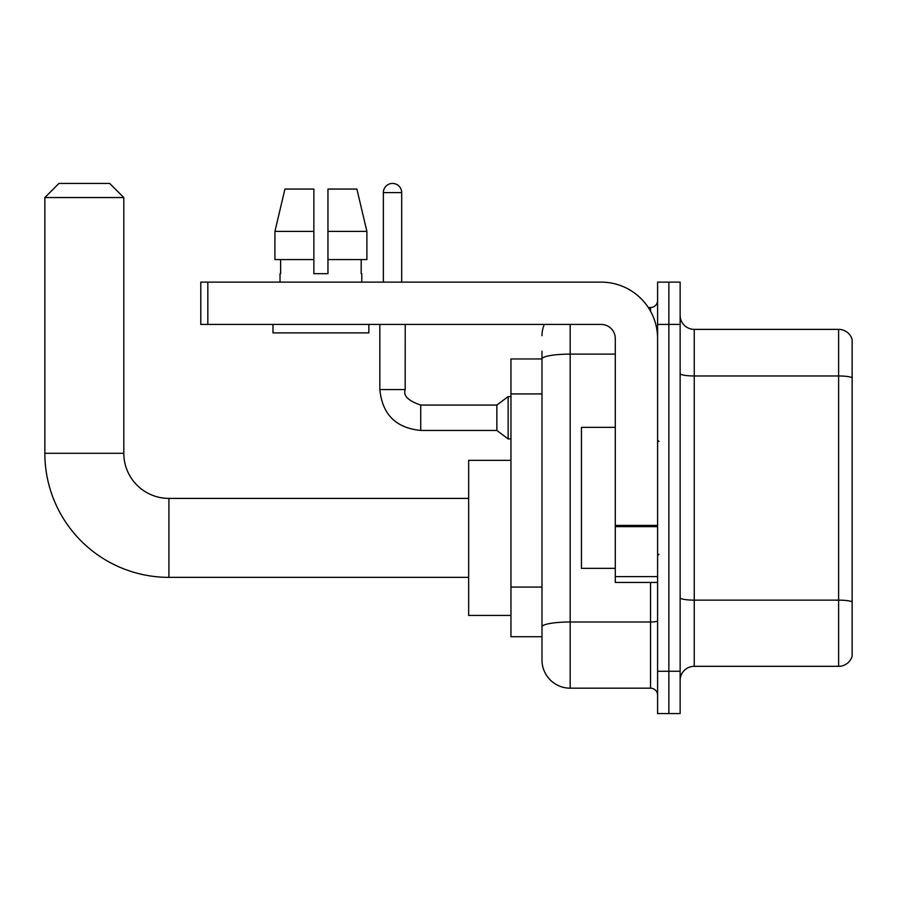 <?xml version="1.0" encoding="UTF-8"?>
<svg xmlns="http://www.w3.org/2000/svg" width="897" height="897" viewBox="0 0 897 897"><rect width="100%" height="100%" fill="white"/><g stroke="black" fill="none" stroke-linecap="round" stroke-linejoin="round"><path stroke-width="1.35" d="M570.178 324.434L570.178 688.178A28.199 28.199 0 0 1 541.979 659.979L541.979 351.22L541.979 358.968L510.954 358.968L510.954 636.724L541.979 636.724M657.591 671.259L657.591 713.563L668.87 713.563L668.87 671.259L668.87 713.563L680.139 713.563L680.139 671.259L668.87 671.259L668.87 324.434L668.87 671.259L657.591 671.259L657.591 324.434L668.87 324.434L668.87 282.129L668.87 324.434L680.139 324.434L680.139 671.259M680.139 324.434L680.139 282.129L657.591 282.129L657.591 324.434M570.178 688.178L650.538 688.178L650.538 582.445M648.296 307.514L650.538 307.514A7.053 7.053 0 0 0 657.591 300.461M541.979 659.979L541.979 631.78M615.286 354.113L570.178 354.113A28.199 4.9 180 0 0 541.979 359.013L541.979 351.22M657.591 695.231A7.053 7.053 0 0 0 650.538 688.178M541.979 335.713A28.199 28.199 0 0 1 544.333 324.434M680.139 680.431A14.094 14.094 0 0 1 694.244 666.325L838.617 666.325L838.617 329.367L694.244 329.367A14.094 14.094 0 0 1 680.139 315.262A14.094 14.094 0 0 0 694.244 329.367L694.244 666.325M852.15 339.515A14.094 14.094 0 0 0 838.617 329.367A14.094 14.094 0 0 1 852.15 339.515L852.15 656.178A14.094 14.094 0 0 1 838.617 666.325M680.139 373.522A14.094 2.444 0 0 0 694.244 375.966L838.617 375.966A14.094 2.444 180 0 1 852.15 377.727L852.15 340.647M327.954 273.675L313.86 273.675L327.954 273.675L313.86 273.675L327.954 273.675L327.954 189.076L356.883 189.076L366.895 231.381L366.895 259.581L327.954 259.581M313.86 231.381L274.919 231.381L284.932 189.076L274.919 231.381L284.932 189.076L313.86 189.076L313.86 273.675M468.66 577.365L168.916 577.365L168.916 498.407A45.119 45.119 0 0 1 123.808 453.299L123.808 197.542L44.85 197.542L58.944 183.436L109.703 183.436L123.808 197.542M168.916 498.407A45.119 45.119 0 0 1 123.808 453.299A45.119 45.119 0 0 0 168.916 498.407L468.66 498.407M168.916 577.365A124.066 124.066 0 0 1 44.85 453.299L44.85 197.542M510.954 460.34L468.66 460.34L468.66 615.432L510.954 615.432M383.367 282.129L383.367 192.608A9.161 9.161 0 0 1 392.527 183.436A9.161 9.161 0 0 1 401.688 192.608L401.688 282.129M420.727 430.448C395.925 428.004 382.29 414.369 379.835 389.567C382.29 414.369 395.925 428.004 420.727 430.448C395.925 428.004 382.29 414.369 379.835 389.567C382.29 414.369 395.925 428.004 420.727 430.448C395.925 428.004 382.29 414.369 379.835 389.567C382.29 414.369 395.925 428.004 420.727 430.448C395.925 428.004 382.29 414.369 379.835 389.567C382.29 414.369 395.925 428.004 420.727 430.448C395.925 428.004 382.29 414.369 379.835 389.567C382.29 414.369 395.925 428.004 420.727 430.448C395.925 428.004 382.29 414.369 379.835 389.567C382.29 414.369 395.925 428.004 420.727 430.448C395.925 428.004 382.29 414.369 379.835 389.567C382.29 414.369 395.925 428.004 420.727 430.448C395.925 428.004 382.29 414.369 379.835 389.567C382.29 414.369 395.925 428.004 420.727 430.448C395.925 428.004 382.29 414.369 379.835 389.567L405.22 389.567C403.033 395.655 408.202 400.824 420.727 405.074L496.86 405.074L496.86 430.448L420.727 430.448L420.727 405.096M496.86 405.074L508.139 396.62L508.139 438.913L510.954 438.913M657.591 582.445L615.286 582.445L615.286 525.429L657.591 525.429M657.591 338.528A56.399 56.399 0 0 0 601.192 282.129L207.835 282.129L207.835 324.434L601.192 324.434A14.094 14.094 0 0 1 615.286 338.528L615.286 525.429M207.835 324.434L200.782 324.434L200.782 282.129L207.835 282.129M280.021 273.675L280.626 273.675L280.021 273.675L280.021 282.129M361.794 273.675L361.177 273.675L361.794 273.675L361.794 282.129M361.177 259.581L361.177 273.675M280.626 273.675L280.626 259.581M272.968 324.434L272.968 332.888L368.846 332.888L368.846 324.434M313.86 259.581L274.919 259.581L274.919 231.381M366.895 259.581L366.895 231.381L327.954 231.381M366.895 231.381L356.883 189.076L366.895 231.381M615.286 427.353L581.447 427.353L581.447 568.339L615.286 568.339M541.979 393.929L510.954 393.929M541.979 587.075L510.954 587.075M657.591 620.769A7.053 1.222 0 0 1 650.538 621.991L570.178 621.991A28.199 4.9 180 0 0 541.979 626.891M650.538 311.225L650.538 307.514M852.15 601.898A14.094 2.444 180 0 0 838.617 600.138L694.244 600.138A14.094 2.444 0 0 1 680.139 597.694M44.85 453.299L123.808 453.299M405.22 324.434L405.186 389.567M383.367 192.608L401.688 192.608M657.591 526.651L615.286 526.651M615.286 576.614L657.591 576.614M496.86 430.448L508.139 438.913M379.835 389.567L379.835 324.434M508.139 396.62L510.954 396.62M658.992 441.447L657.591 440.046M658.992 554.245L657.591 555.647"/></g></svg>
